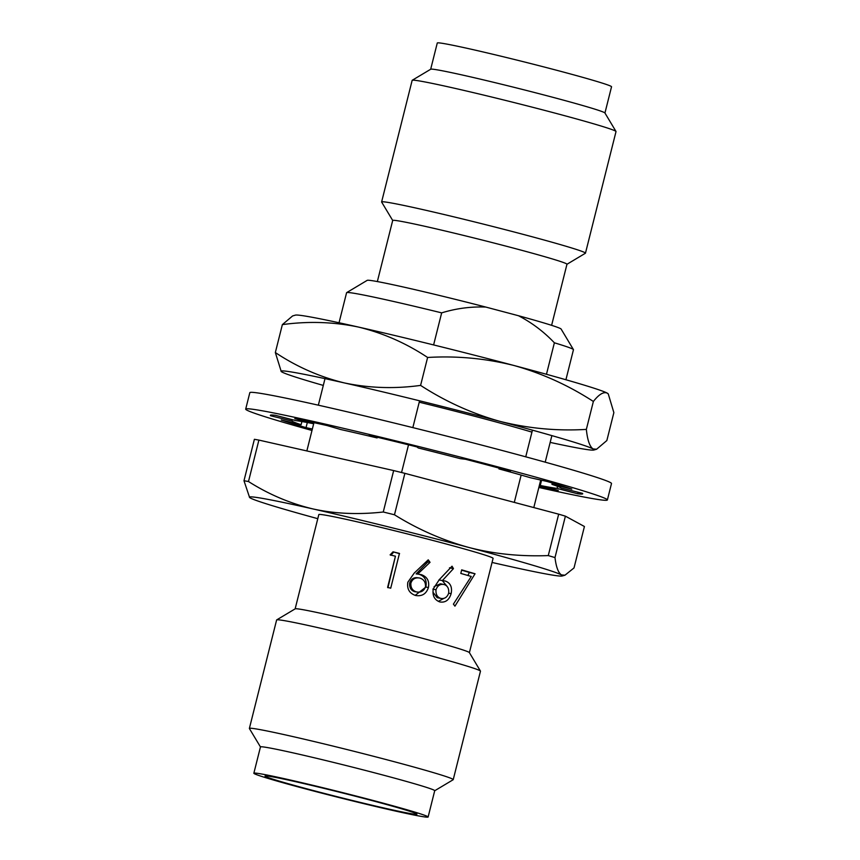 <?xml version="1.0" encoding="UTF-8"?>
<svg xmlns="http://www.w3.org/2000/svg" width="860" height="860" viewBox="0 0 860 860"><rect width="100%" height="100%" fill="white"/><g stroke="black" fill="none" stroke-linecap="round" stroke-linejoin="round"><path stroke-width="1.29" d="M492.049 562.451A161.368 5.074 14.1 0 0 499.079 564.053A161.368 5.074 -165.9 0 0 549.497 574.587A161.368 5.074 -165.9 0 0 562.161 575.996A161.368 5.074 -165.9 0 0 561.451 574.899L564.966 575.2L574.018 567.933L584.424 526.503L565.396 516.161L554.99 557.581C556.14 567.062 558.301 572.835 561.451 574.899A161.368 5.074 14.1 0 0 468.324 547.325C493.199 553.861 519.848 556.613 548.271 555.592L558.678 514.173L404.877 473.344L394.471 514.774C417.659 529.233 442.276 540.08 468.324 547.325A161.368 5.074 14.1 0 0 312.825 508.905C334.626 513.764 358.104 514.796 383.259 512.001L393.665 470.57L258.892 440.094L248.486 481.525C268.556 494.285 290.003 503.412 312.825 508.905A161.368 5.074 -165.9 0 0 249.604 497.488A161.368 5.074 -165.9 0 0 250.443 498.058A161.368 5.074 14.1 0 0 317.791 518.688M346.666 292.626L367.22 280.338A100.007 3.15 14.1 0 1 485.835 307.074C470.893 306.483 456.165 308.417 441.664 312.868A116.96 3.676 -165.9 0 0 355.975 293.604A116.96 3.676 -165.9 0 0 346.666 292.626A116.96 3.676 -165.9 0 0 346.58 292.733L339.034 322.758M565.912 379.754L573.459 349.719A116.96 3.676 -165.9 0 0 573.426 349.59A116.96 3.676 -165.9 0 0 554.378 342.796C543.789 331.67 531.813 322.65 518.462 315.727A100.007 3.15 14.1 0 1 561.118 329.047L573.426 349.59M514.291 502.39L521.149 475.064M525.74 456.821L532.437 430.15M546.465 374.283L554.378 342.796M271.319 776.623A78.314 2.462 14.1 0 1 356.739 796.586A78.314 2.462 14.1 0 1 416.939 814.194A78.314 2.462 14.1 0 1 410.65 813.603A78.314 2.462 14.1 0 1 325.231 793.651A78.314 2.462 14.1 0 1 265.03 776.032A78.314 2.462 14.1 0 1 271.319 776.623M430.677 69.251L437.278 43A89.838 2.827 14.1 0 1 444.491 43.677A89.838 2.827 -165.9 0 1 542.477 66.564A89.838 2.827 -165.9 0 1 611.535 86.774L604.946 113.015M615.986 131.451L604.913 112.961A89.838 2.827 -165.9 0 0 534.533 92.514A89.838 2.827 -165.9 0 0 437.89 69.961A89.838 2.827 14.1 0 0 430.731 69.219L412.23 80.27A105.092 3.311 14.1 0 1 420.604 81.152A105.092 3.311 -165.9 0 1 533.651 107.532A105.092 3.311 -165.9 0 1 615.986 131.451A105.092 3.311 -165.9 0 1 616.018 131.569L585.466 253.162A105.092 3.311 -165.9 0 0 504.68 229.534A105.092 3.311 -165.9 0 0 390.053 202.745A105.092 3.311 14.1 0 0 381.614 201.96L412.155 80.367A105.092 3.311 14.1 0 1 412.23 80.27M566.955 264.278L585.391 253.249A105.092 3.311 -165.9 0 0 585.466 253.162M377.346 281.564L392.697 220.461L381.646 202.068A105.092 3.311 14.1 0 1 381.614 201.96M392.697 220.461A89.838 2.827 14.1 0 1 399.911 221.138A89.838 2.827 -165.9 0 1 497.897 244.036A89.838 2.827 -165.9 0 1 566.966 264.235L551.615 325.338M518.462 315.727L485.835 307.074M401.555 472.527L408.521 444.824M412.843 427.613L419.572 400.792M433.612 344.925L441.664 312.868M554.99 557.581A183.062 5.762 -165.9 0 0 548.271 555.592M565.396 516.161A183.062 5.762 -165.9 0 0 558.678 514.173M249.604 497.488L243.982 480.74L254.388 439.31A183.062 5.762 -165.9 0 1 258.892 440.094M404.877 473.344A183.062 5.762 -165.9 0 0 393.665 470.57M248.486 481.525A183.062 5.762 -165.9 0 0 243.982 480.74M394.471 514.774A183.062 5.762 -165.9 0 0 383.259 512.001M295.141 608.869L318.813 514.592A89.838 2.827 14.1 0 1 326.037 515.269A89.838 2.827 -165.9 0 1 424.023 538.156A89.838 2.827 -165.9 0 1 493.081 558.366L469.399 652.643M276.694 619.899L295.195 608.837A89.838 2.827 14.1 0 1 302.344 609.579A89.838 2.827 -165.9 0 1 398.986 632.132A89.838 2.827 -165.9 0 1 469.366 652.589L480.45 671.069A105.092 3.311 -165.9 0 0 398.115 647.15A105.092 3.311 -165.9 0 0 285.058 620.769A105.092 3.311 14.1 0 0 276.694 619.899A105.092 3.311 14.1 0 0 276.619 619.985L249.378 728.431A105.092 3.311 14.1 0 1 257.817 729.216A105.092 3.311 -165.9 0 1 372.444 756.005A105.092 3.311 -165.9 0 1 453.231 779.633L480.471 671.187A105.092 3.311 -165.9 0 0 480.45 671.069M454.929 606.16L475.053 573.77L461.691 569.857L460.799 573.426L471.248 576.458L453.413 604.129L454.929 606.16M451.124 593.669C452.403 587.229 450.511 583.037 445.469 581.091L442.352 580.597L453.467 568.632L452.016 566.202L439.256 579.694L433.268 588.863C432.236 595.529 434.386 599.871 439.75 601.925C445.34 602.882 449.124 600.13 451.124 593.669L448.662 593.153M428.42 587.509C429.57 581.038 427.183 576.748 421.271 574.641L417.702 574.071L430.043 562.322L428.237 559.838L414.208 573.093L407.833 582.22C406.812 588.874 409.36 593.292 415.477 595.464C421.97 596.582 426.291 593.927 428.42 587.509L425.861 587.068C427.044 580.607 424.915 576.383 419.454 574.405L421.271 574.641M390.719 588.197L399.459 553.421L393.031 551.819L390.107 554.883L395.439 556.205L387.602 587.412L390.719 588.197M253.85 773.226A89.838 2.827 14.1 0 1 261.064 773.903A89.838 2.827 -165.9 0 1 359.061 796.801A89.838 2.827 -165.9 0 1 428.119 817A89.838 2.827 -165.9 0 1 420.906 816.323A89.838 2.827 14.1 0 1 322.909 793.436A89.838 2.827 14.1 0 1 253.85 773.226L260.462 746.942L249.4 728.549A105.092 3.311 14.1 0 1 249.378 728.431M434.708 790.749L453.156 779.73A105.092 3.311 -165.9 0 0 453.231 779.633M428.119 817L434.719 790.705A89.838 2.827 -165.9 0 0 365.661 770.506A89.838 2.827 -165.9 0 0 267.675 747.609A89.838 2.827 14.1 0 0 260.462 746.942M399.567 553.668L393.031 551.819M393.622 552.184L390.848 555.291M387.946 587.724L395.439 556.205M419.454 574.405L418.057 574.104M430.043 562.322L427.818 561.967L416.143 573.899L417.702 574.071M427.818 561.967L427.108 560.913M415.208 595.346L425.861 587.068M416.53 591.938L414.746 591.701C410.983 590.497 409.296 587.606 409.65 583.037C411.101 578.898 413.875 577.157 417.971 577.812L419.744 578.049C423.862 579.296 425.775 582.263 425.463 586.928C423.883 591.024 420.906 592.691 416.53 591.938C412.467 590.659 410.585 587.724 410.887 583.134C412.37 578.995 415.315 577.296 419.744 578.049M409.65 583.037L410.887 583.134M447.071 586.359L442.287 580.586M443.674 580.736L445.469 581.091M438.933 579.93L442.352 580.597M449.479 567.804L453.467 568.632M438.45 601.301L444.308 598.151M434.117 586.584L440.427 583.789L444.029 584.51C447.576 585.66 449.124 588.552 448.662 593.185C447.189 597.313 444.566 599.044 440.782 598.399L437.16 597.668L432.999 592.271M432.881 589.143L436.009 589.734C437.471 585.596 440.148 583.854 444.029 584.51M440.782 598.399C437.235 597.205 435.644 594.314 436.009 589.734M467.829 575.447L469.452 572.48L475.053 573.77M469.452 572.48L461.616 570.159M499.133 468.13L498.94 468.904A138.998 4.375 14.1 0 1 530.534 477.762L547.024 481.45A161.035 5.063 14.1 0 1 571.836 489.082L551.948 484.352A138.998 4.375 14.1 0 1 561.086 488.029L582.424 493.328A161.035 5.063 14.1 0 1 582.714 493.769A161.035 5.063 14.1 0 1 577.748 493.79L557.054 488.415A138.998 4.375 14.1 0 1 540.252 485.491L558.28 490.404A161.035 5.063 14.1 0 1 539.123 486.405M377.271 437.224L377.088 437.933L369.252 435.31A161.035 5.063 14.1 0 1 416.96 446.921L418.272 447.963A138.998 4.375 14.1 0 1 460.25 458.638L465.604 459.283A161.035 5.063 14.1 0 1 510.421 471.183L498.94 468.904M313.094 422.486L312.814 423.582L294.786 418.669A161.035 5.063 14.1 0 1 327.155 425.571L340.754 429.538A138.998 4.375 14.1 0 1 377.088 437.933M292.314 419.702L291.97 421.056L270.642 415.745A161.035 5.063 14.1 0 1 270.352 415.305A161.035 5.063 14.1 0 1 275.318 415.283L296.001 420.658A138.998 4.375 14.1 0 1 312.814 423.582M270.642 415.745L270.814 415.058M301.914 421.55L301.108 424.722A138.998 4.375 14.1 0 1 291.97 421.056M312.341 429.033L306.042 427.624A161.035 5.063 14.1 0 1 281.231 419.992L301.108 424.722M306.042 427.624L307.321 422.518M541.574 480.235L540.252 485.491M557.57 486.362L557.054 488.415M577.748 493.79L578.135 492.264M552.292 482.998L551.948 484.352M611.503 483.524A186.459 5.869 -165.9 0 0 468.162 441.599A186.459 5.869 -165.9 0 0 264.794 394.073A186.459 5.869 14.1 0 0 249.819 392.687L245.691 409.113A186.459 5.869 14.1 0 1 260.666 410.51A186.459 5.869 -165.9 0 1 464.034 458.036A186.459 5.869 -165.9 0 1 607.375 499.961L611.503 483.524M607.375 499.961A186.459 5.869 -165.9 0 1 592.389 498.563A186.459 5.869 14.1 0 1 538.854 487.459M311.987 430.473A186.459 5.869 14.1 0 1 245.691 409.113M550.174 442.406A161.368 5.074 -165.9 0 0 581.134 448.619A161.368 5.074 -165.9 0 0 593.798 450.038A161.368 5.074 -165.9 0 0 593.088 448.941L596.614 449.221L606.848 440.546L613.868 412.617L608.267 393.934L607.128 393.074A161.368 5.074 14.1 0 1 607.966 393.633L608.267 393.923M282.36 324.618L275.34 352.546C296.786 366.822 319.823 376.949 344.462 382.947C369.295 388.139 394.675 388.956 420.594 385.398L427.613 357.47C406.167 343.204 383.13 333.067 358.491 327.069C333.659 321.877 308.278 321.06 282.36 324.618L292.594 315.942L295.41 315.125A161.368 5.074 14.1 0 1 308.073 316.544A161.368 5.074 14.1 0 1 358.491 327.069A161.368 5.074 14.1 0 1 514 365.5A161.368 5.074 14.1 0 1 607.128 393.074C603.537 391.569 598.947 394.375 593.368 401.469L586.348 429.398C557.087 431.139 528.298 428.463 499.961 421.368A161.368 5.074 14.1 0 1 593.088 448.941C589.702 446.641 587.455 440.127 586.348 429.398M419.228 402.19A116.111 3.655 14.1 0 1 531.931 432.128M420.594 385.398C445.373 401.48 471.828 413.477 499.961 421.368A161.368 5.074 14.1 0 0 344.462 382.947A161.368 5.074 -165.9 0 0 281.241 371.531L275.34 352.546M281.241 371.531A161.368 5.074 -165.9 0 0 282.091 372.09A161.368 5.074 14.1 0 0 323.306 385.42M427.613 357.47C456.875 355.728 485.663 358.405 514 365.5C542.122 373.39 568.578 385.377 593.368 401.469M562.161 575.996L564.966 575.2M306.848 450.941L313.943 422.668M318.34 405.178L325.005 378.637M533.802 507.572L540.714 480.041M545.208 462.164L551.873 435.622M593.798 450.038L596.614 449.242"/></g></svg>
